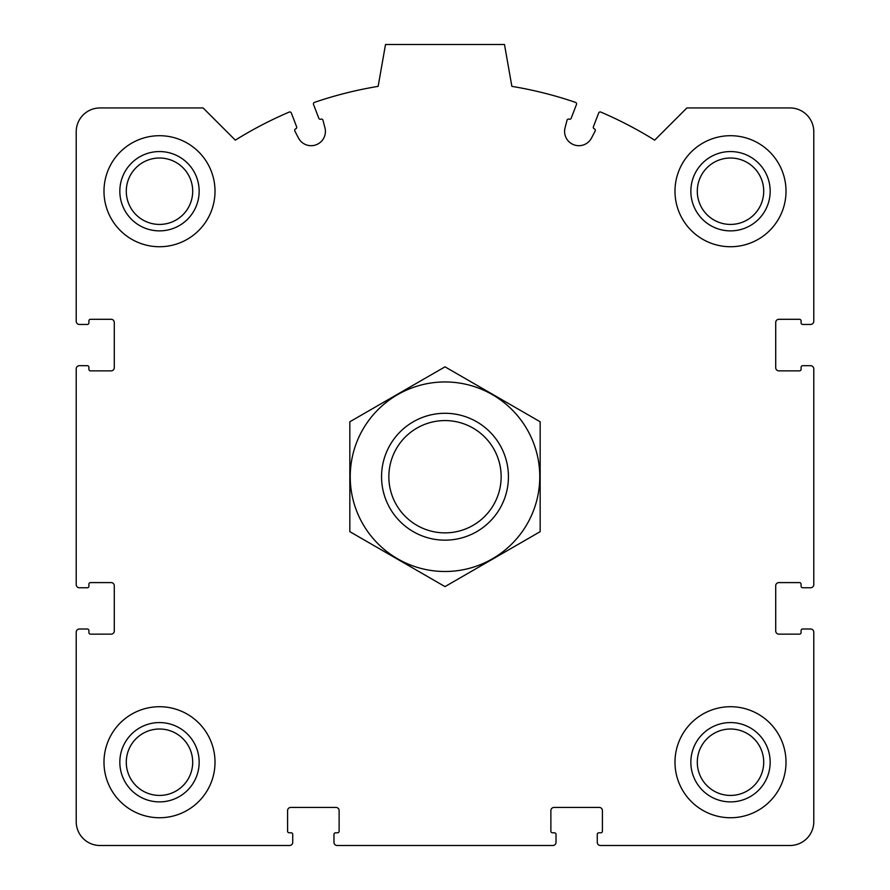 <?xml version="1.0" encoding="UTF-8"?>
<svg xmlns="http://www.w3.org/2000/svg" width="890" height="890" viewBox="0 0 890 890"><rect width="100%" height="100%" fill="white"/><g stroke="black" fill="none" stroke-linecap="round" stroke-linejoin="round"><path stroke-width="1.33" d="M76.217 632.167L76.217 821.704A23.796 23.796 0 0 0 100.014 845.5L289.561 845.5A3.171 3.171 0 0 0 292.732 842.329L292.732 834.397A1.591 1.591 0 0 0 291.141 832.806L289.161 832.806A1.591 1.591 0 0 1 287.581 831.227L287.581 810.601A3.171 3.171 0 0 1 290.752 807.43L335.953 807.43A3.171 3.171 0 0 1 339.123 810.601L339.123 831.227A1.591 1.591 0 0 1 337.544 832.806L335.552 832.806A1.591 1.591 0 0 0 333.973 834.397L333.973 842.329A3.171 3.171 0 0 0 337.143 845.5L552.857 845.5A3.171 3.171 0 0 0 556.028 842.329L556.028 834.397A1.591 1.591 0 0 0 554.448 832.806L552.456 832.806A1.591 1.591 0 0 1 550.877 831.227L550.877 810.601A3.171 3.171 0 0 1 554.047 807.43L599.248 807.43A3.171 3.171 0 0 1 602.419 810.601L602.419 831.227A1.591 1.591 0 0 1 600.839 832.806L598.859 832.806A1.591 1.591 0 0 0 597.268 834.397L597.268 842.329A3.171 3.171 0 0 0 600.439 845.5L789.986 845.5A23.796 23.796 0 0 0 813.783 821.704L813.783 632.167A3.171 3.171 0 0 0 810.601 628.996L802.669 628.996A1.591 1.591 0 0 0 801.089 630.576L801.089 632.556A1.591 1.591 0 0 1 799.498 634.147L778.884 634.147A3.171 3.171 0 0 1 775.713 630.977L775.713 585.765A3.171 3.171 0 0 1 778.884 582.594L799.498 582.594A1.591 1.591 0 0 1 801.089 584.185L801.089 586.165A1.591 1.591 0 0 0 802.669 587.756L810.601 587.756A3.171 3.171 0 0 0 813.783 584.585L813.783 368.861A3.171 3.171 0 0 0 810.601 365.69L802.669 365.69A1.591 1.591 0 0 0 801.089 367.281L801.089 369.261A1.591 1.591 0 0 1 799.498 370.852L778.884 370.852A3.171 3.171 0 0 1 775.713 367.681L775.713 322.469A3.171 3.171 0 0 1 778.884 319.299L799.498 319.299A1.591 1.591 0 0 1 801.089 320.889L801.089 322.87A1.591 1.591 0 0 0 802.669 324.45L810.601 324.45A3.171 3.171 0 0 0 813.783 321.279L813.783 131.742A23.796 23.796 0 0 0 789.986 107.946L686.891 107.946L654.673 140.153A396.54 396.54 0 0 0 600.794 112.073A1.591 1.591 0 0 0 598.692 112.963L593.385 126.781A1.591 1.591 0 0 0 594.298 128.828A1.591 1.591 0 0 1 595.143 131.041L591.55 137.972A14.273 14.273 0 0 1 565.061 127.804L567.03 120.25A1.591 1.591 0 0 1 569.133 119.171A1.591 1.591 0 0 0 571.18 118.259L576.486 104.442A1.591 1.591 0 0 0 575.507 102.372A396.54 396.54 0 0 0 511.861 86.363L504.485 44.5L385.515 44.5L378.139 86.363A396.54 396.54 0 0 0 314.493 102.372A1.591 1.591 0 0 0 313.514 104.442L318.82 118.259A1.591 1.591 0 0 0 320.867 119.171A1.591 1.591 0 0 1 322.97 120.25L324.939 127.804A14.273 14.273 0 0 1 298.45 137.972L294.857 131.041A1.591 1.591 0 0 1 295.703 128.828A1.591 1.591 0 0 0 296.615 126.781L291.308 112.963A1.591 1.591 0 0 0 289.205 112.073A396.54 396.54 0 0 0 235.327 140.153L203.109 107.946L100.014 107.946A23.796 23.796 0 0 0 76.217 131.742L76.217 321.279A3.171 3.171 0 0 0 79.399 324.45L87.331 324.45A1.591 1.591 0 0 0 88.911 322.87L88.911 320.889A1.591 1.591 0 0 1 90.502 319.299L111.117 319.299A3.171 3.171 0 0 1 114.287 322.469L114.287 367.681A3.171 3.171 0 0 1 111.117 370.852L90.502 370.852A1.591 1.591 0 0 1 88.911 369.261L88.911 367.281A1.591 1.591 0 0 0 87.331 365.69L79.399 365.69A3.171 3.171 0 0 0 76.217 368.861L76.217 584.585A3.171 3.171 0 0 0 79.399 587.756L87.331 587.756A1.591 1.591 0 0 0 88.911 586.165L88.911 584.185A1.591 1.591 0 0 1 90.502 582.594L111.117 582.594A3.171 3.171 0 0 1 114.287 585.765L114.287 630.977A3.171 3.171 0 0 1 111.117 634.147L90.502 634.147A1.591 1.591 0 0 1 88.911 632.556L88.911 630.576A1.591 1.591 0 0 0 87.331 628.996L79.399 628.996A3.171 3.171 0 0 0 76.217 632.167M215.013 191.216A55.514 55.514 0 0 0 159.499 135.703A55.514 55.514 0 0 0 103.985 191.216A55.514 55.514 0 0 0 159.499 246.73A55.514 55.514 0 0 0 215.013 191.216M215.013 762.229A55.514 55.514 0 0 0 159.499 706.716A55.514 55.514 0 0 0 103.985 762.229A55.514 55.514 0 0 0 159.499 817.743A55.514 55.514 0 0 0 215.013 762.229M786.015 762.229A55.514 55.514 0 0 0 730.501 706.716A55.514 55.514 0 0 0 674.987 762.229A55.514 55.514 0 0 0 730.501 817.743A55.514 55.514 0 0 0 786.015 762.229M786.015 191.216A55.514 55.514 0 0 0 730.501 135.703A55.514 55.514 0 0 0 674.987 191.216A55.514 55.514 0 0 0 730.501 246.73A55.514 55.514 0 0 0 786.015 191.216M690.851 191.216A39.65 39.65 0 0 1 750.337 156.874A39.65 39.65 0 0 1 750.337 225.559A39.65 39.65 0 0 1 690.851 191.216M697.293 191.216A33.219 33.219 0 0 1 747.111 162.458A33.219 33.219 0 0 1 747.111 219.986A33.219 33.219 0 0 1 697.293 191.216M690.851 762.229A39.65 39.65 0 0 1 750.337 727.886A39.65 39.65 0 0 1 750.337 796.572A39.65 39.65 0 0 1 690.851 762.229M697.293 762.229A33.219 33.219 0 0 1 747.111 733.46A33.219 33.219 0 0 1 747.111 790.988A33.219 33.219 0 0 1 697.293 762.229M119.839 762.229A39.65 39.65 0 0 1 179.324 727.886A39.65 39.65 0 0 1 179.324 796.572A39.65 39.65 0 0 1 119.839 762.229M126.28 762.229A33.219 33.219 0 0 1 176.098 733.46A33.219 33.219 0 0 1 176.098 790.988A33.219 33.219 0 0 1 126.28 762.229M119.839 191.216A39.65 39.65 0 0 1 179.324 156.874A39.65 39.65 0 0 1 179.324 225.559A39.65 39.65 0 0 1 119.839 191.216M126.28 191.216A33.219 33.219 0 0 1 176.098 162.458A33.219 33.219 0 0 1 176.098 219.986A33.219 33.219 0 0 1 126.28 191.216M388.852 476.717A56.148 56.148 0 0 1 473.08 428.101A56.148 56.148 0 0 1 473.08 525.345A56.148 56.148 0 0 1 388.852 476.717M381.554 476.717A63.446 63.446 0 0 1 476.717 421.782A63.446 63.446 0 0 1 476.717 531.664A63.446 63.446 0 0 1 381.554 476.717M445 381.955A94.774 94.774 0 0 1 527.08 524.11A94.774 94.774 0 0 1 362.92 524.11A94.774 94.774 0 0 1 445 381.955M540.163 531.664L540.163 421.782L445 366.836L349.837 421.782L349.837 531.664L445 586.61L540.163 531.664"/></g></svg>
